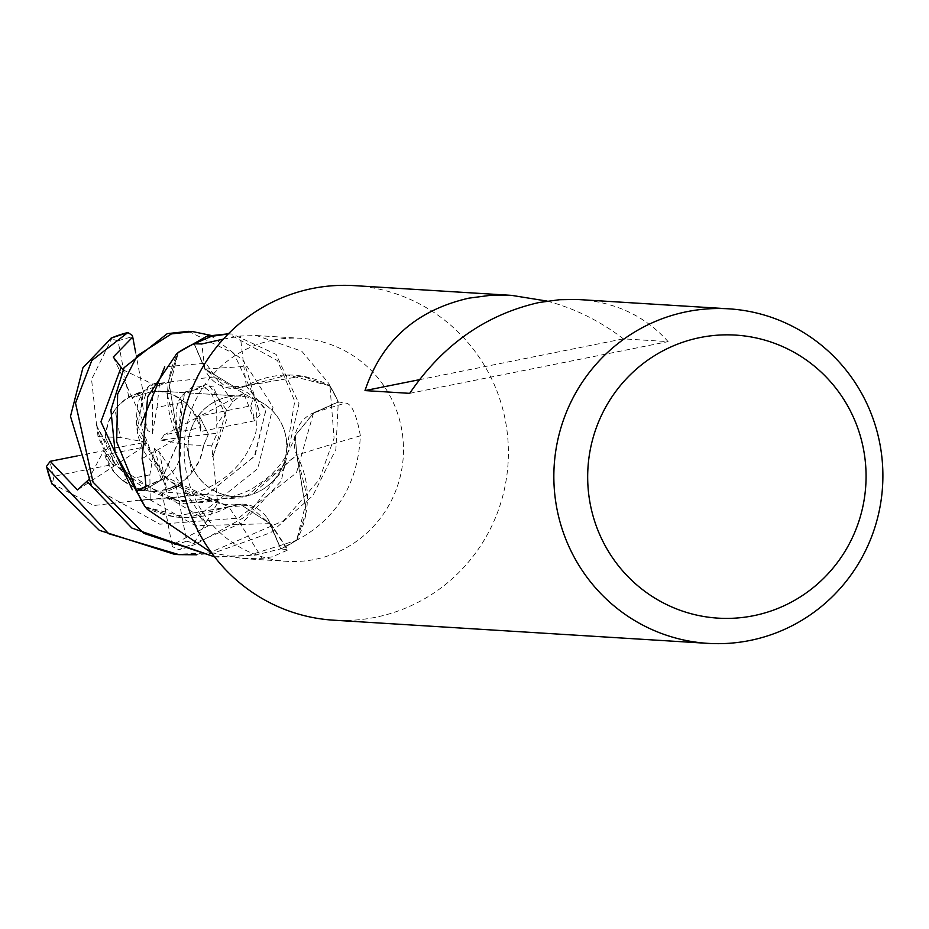 <?xml version="1.0" encoding="UTF-8"?>
<svg xmlns="http://www.w3.org/2000/svg" width="929" height="929" viewBox="0 0 929 929"><rect width="100%" height="100%" fill="white"/><g stroke="black" fill="none" stroke-linecap="round" stroke-linejoin="round"><path stroke-width="0.7" stroke-dasharray="4.64 3.48" d="M178.484 352.277A111.724 109.668 -86.5 0 1 194.115 343.811L194.219 344.067A111.445 109.401 -86.5 0 1 194.335 344.009L205.17 368.987L226.107 387.196L246.08 385.872L302.076 376.117L329.435 385.732A111.445 109.401 -86.5 0 1 337.97 402.025A111.445 109.401 -86.5 0 1 338.017 402.141L313.421 413.277L295.213 435.701L296.711 455.024L306.256 511.949A88.894 87.256 -86.5 0 1 297.141 539.435A1880.795 445.595 -3.9 0 1 299.73 538.611C337.715 517.081 357.932 482.801 360.382 435.782C356.539 414.439 351.592 403.523 345.53 403.058L338.226 401.909L313.294 412.906A1882.723 446.048 -3.9 0 1 345.53 403.058M246.046 386.104L287.781 374.991L329.435 385.732M296.014 454.931L296.827 455.047L307.348 497.433L296.746 539.854A111.445 109.401 -86.5 0 1 280.744 548.574A111.445 109.401 -86.5 0 1 280.616 548.633L269.689 523.642L248.67 505.434L228.697 506.758A32.12 31.528 -86.5 0 1 267.192 518.045A32.12 31.528 -86.5 0 1 270.118 523.457L280.848 548.83L287.955 549.922L267.192 518.045M227.965 396.985A50.282 49.353 -86.5 0 1 240.483 396.126A50.282 49.353 -86.5 0 1 286.631 442.959A50.282 49.353 -86.5 0 1 246.777 495.645A50.282 49.353 -86.5 0 1 234.271 496.492A50.282 49.353 -86.5 0 1 188.122 449.659A50.282 49.353 -86.5 0 1 227.965 396.985M354.228 285.633A167.592 164.514 -86.5 0 1 508.058 441.739A167.592 164.514 -86.5 0 1 375.235 617.344A167.592 164.514 -86.5 0 1 333.511 620.177M272.905 340.188A111.724 109.668 -86.5 0 1 300.717 338.295A111.724 109.668 -86.5 0 1 403.267 442.355A111.724 109.668 -86.5 0 1 314.722 559.432A111.724 109.668 -86.5 0 1 286.91 561.325A111.724 109.668 -86.5 0 1 184.36 457.254A111.724 109.668 -86.5 0 1 272.905 340.188M228.244 333.952L232.471 334.068L276.145 354.437L298.999 403.674L281.197 481.071L242.481 522.772L178.96 549.713L172.562 546.716L172.016 545.068L207.91 526.093L181.039 484.95L168.613 490.802L181.027 484.95L166.628 489.525L159.544 452.063L154.469 448.521L149.836 474.835L150.115 491.267L168.613 490.802L150.103 491.267C132.522 489.223 118.831 480.537 109.03 465.22A50.282 49.353 -86.5 0 1 103.897 450.658L113.721 466.288L105.871 454.664L142.671 447.372L146.167 442.192L110.679 448.742L113.721 466.277L142.671 447.372M191.85 472.582L199.816 459.832L203.59 445.444L186.532 444.701L191.85 472.582A50.282 49.353 -86.5 0 1 166.628 489.525M211.754 445.815L203.59 445.455L208.386 434.249L199.514 416.343L200.989 427.561L164.189 434.853L160.694 440.032L217.154 433.181L211.754 445.815L212.834 456.441L226.92 418.805L212.962 386.046L184.674 392.015L178.008 437.814L168.695 380.681A88.894 87.256 -86.5 0 1 177.811 353.206A1880.795 501.567 -178.1 0 1 176.417 354.112M184.418 401.909L172.48 394.477L158.72 391.086L157.024 407.39L184.418 401.909A50.282 49.353 -86.5 0 1 200.989 427.561M159.544 383.282L158.731 391.086L149.79 392.143L132.197 397.682L140.233 392.7L147.316 430.173L152.391 433.715L152.553 384.037L169.937 382.086L148.594 385.802L136.157 422.881L162.587 475.485L229.01 506.793L172.887 516.524A88.894 87.256 -86.5 0 1 145.923 507.304A1880.795 819.32 88.6 0 1 147.363 509.371M547.146 301.101C574.54 308.323 599.96 320.911 623.417 338.853L668.102 341.628C645.388 316.266 615.95 302.262 579.812 299.602M211.452 552.674L242.69 558.584L262.175 558.306L272.406 556.808L287.955 549.922M297.141 539.435A15.108 14.829 93.5 0 0 296.2 540.539A111.724 109.668 -86.5 0 1 280.848 548.83M296.2 540.539L299.73 538.611M178.763 437.698L177.95 437.582L167.522 395.197L178.205 352.788A111.445 109.401 -86.5 0 1 194.219 344.067L204.844 369.173A32.12 31.528 -86.5 0 0 246.278 385.883A88.894 87.256 -86.5 0 1 302.076 376.117A88.894 87.256 -86.5 0 1 329.029 385.338A15.108 14.829 93.5 0 0 330.12 386.29A111.724 109.668 -86.5 0 1 338.226 401.909M330.12 386.29L328.785 383.34L301.786 351.208L256.497 335.555L240.321 336.031L223.343 339.12M360.382 435.782A1891.514 448.138 -3.9 0 0 296.792 455.14A32.12 31.528 -86.5 0 1 313.294 412.906M296.792 455.14A88.894 87.256 -86.5 0 1 306.256 511.949L296.746 539.854M338.017 402.141L313.41 413.126L295.259 435.492L296.827 454.815L295.259 435.492L313.41 413.126L338.272 402.036L335.88 449.381L312.829 495.714L270.78 532.654L213.287 553.15L196.785 554.776M145.121 506.688L172.887 516.524A88.894 87.256 -86.5 0 0 228.685 506.758A1891.514 823.988 88.6 0 1 262.175 558.306M280.616 548.633L269.898 523.584L240.367 504.366L229.01 506.793L240.367 504.366L269.898 523.584L280.732 548.876L253.129 555.612L214.529 556.785M145.923 507.304A15.108 14.829 93.5 0 0 144.843 506.351M142.114 458.566A1891.514 504.424 -178.1 0 0 178.159 437.501A32.12 31.528 -86.5 0 1 165.385 477.796A32.12 31.528 -86.5 0 1 161.669 479.736L145.644 486.796M145.667 486.599L161.553 479.515L179.1 440.613L178.124 437.826L179.1 440.613L161.553 479.515L145.667 486.599M178.159 437.501A88.894 87.256 -86.5 0 1 168.695 380.681L178.205 352.788M177.811 353.206A15.108 14.829 93.5 0 0 178.751 352.103M228.789 506.05L228.987 506.92L172.887 516.524L145.516 506.909A111.445 109.401 -86.5 0 1 136.993 490.617M246.278 385.883A1891.514 128.574 -90.9 0 1 240.321 336.031M194.335 344.009L205.065 369.057L236.523 388.171L245.953 385.849L265.903 410.258L254.349 456.557L207.004 494.286L139.733 500.325L150.231 499.14L170.297 498.827L198.69 515.653L257.774 468.622L273.021 407.157L246.986 366.281L205.065 369.057L194.254 343.811M329.029 385.338A1880.795 127.842 -90.9 0 1 328.785 383.34M296.827 455.047L296.142 454.711M145.667 486.517L161.437 479.352L179.03 440.358L178.124 437.826M177.95 437.582L178.821 437.919M228.685 506.874L187.089 517.65L145.516 506.909M409.689 393.35L668.102 341.628M419.351 379.706L623.417 338.853M154.469 448.521L168.753 499.094M210.337 335.276L243.851 360.928L260.108 414.868L254.534 420.802L243.7 393.176L199.514 416.343L208.398 434.249L203.59 445.455C201.221 463.014 192.024 476.24 175.999 485.135A50.282 49.353 -86.5 0 1 161.774 490.384A50.282 49.353 -86.5 0 1 161.681 490.396L181.039 484.95L159.544 452.063M115.01 409.643L108.252 422.474L105.244 436.909L120.329 437.536L115.01 409.643A50.282 49.353 -86.5 0 1 140.233 392.7M88.127 480.188L104.164 449.938L98.021 436.595L105.244 436.897L110.679 448.742L105.244 436.897C106.94 419.304 114.778 405.985 128.736 396.962A50.282 49.353 -86.5 0 1 142.961 391.724A50.282 49.353 -86.5 0 1 143.043 391.701L132.197 397.682L147.316 430.173M149.836 474.835L122.442 480.316A50.282 49.353 -86.5 0 1 105.871 454.664M122.442 480.316L135.588 487.83L150.115 491.267L150.231 499.14M254.534 420.802L200.838 431.439L199.514 416.343L164.189 434.853M160.694 440.032L186.532 444.701M152.391 433.715L157.024 407.39M146.167 442.192L120.329 437.536M128.736 396.962L118.053 340.92L111.55 338.946L111.445 338.005M113.292 357.026L132.197 397.682L149.79 392.143L158.731 391.086C175.651 393.095 187.972 401.688 195.705 416.877A50.282 49.353 -86.5 0 1 200.838 431.439M77.49 489.943L113.721 466.288L110.679 448.742L104.164 449.938M246.893 495.645A50.282 49.353 -86.5 0 1 234.375 496.504A50.282 49.353 -86.5 0 1 188.227 449.671A50.282 49.353 -86.5 0 1 228.069 396.985A50.282 49.353 -86.5 0 1 240.588 396.137A50.282 49.353 -86.5 0 1 286.736 442.97A50.282 49.353 -86.5 0 1 246.893 495.645M214.46 556.843L248.891 555.345L296.479 540.364A111.724 109.668 -86.5 0 1 280.732 548.876M174.652 554.369L209.164 552.894L283.496 520.809L319.181 479.782L334.08 438.151L329.934 386.011A111.724 109.668 -86.5 0 1 338.272 402.036M169.821 382.736L169.961 381.9L215.354 376.837L253.129 398.855L254.569 397.635L233.934 353.566L188.459 331.339M212.16 456.383L213.031 456.464L217.63 502.926L193.998 543.21L195.891 544.034L246.824 515.909L283.6 468.831L294.737 401.223L277.446 360.568L228.395 333.813M97.429 426.028L96.662 425.935L124.544 475.079L184.372 503.82L251.515 494.925L296.955 454.827L306.256 511.949L296.479 540.364M98.021 436.595L96.825 425.958L116.009 465.661L172.144 501.033L244.478 497.781L296.827 454.815M96.662 425.935L91.565 379.45L111.55 338.946M243.7 393.176L232.761 401.816L216.689 424.727L217.154 433.181M213.031 456.464L226.455 409.886L207.957 383.712L182.13 395.15L178.008 437.814L168.695 380.681L178.426 352.381M207.91 526.093L198.69 515.653M139.745 500.139L93.829 505.527L51.838 483.463M139.722 500.51L207.388 494.309L255.092 455.64L265.88 409.584L245.964 385.721L302.076 376.117L329.934 386.011M245.953 385.849L236.523 388.171L205.17 368.987M122.907 369.754L152.553 384.037M169.961 381.9L143.623 390.656L137.225 431.892L167.766 480.49L228.987 506.92L229.103 506.084M77.165 455.953L103.897 450.658M109.03 465.22L53.975 476.24L52.407 483.301M195.705 416.877L250.749 405.868L253.129 398.855M172.016 545.068L161.681 490.396M175.999 485.135L186.683 541.177L193.998 543.198M135.657 352.567L143.043 391.701M270.118 523.457A1882.723 820.156 88.6 0 1 287.142 549.573M161.669 479.736A1882.723 502.078 -178.1 0 1 144.796 489.676M204.844 369.173A1882.723 127.981 -90.9 0 1 201.814 343.939M313.421 413.277L296.49 472.803L238.521 518.103L159.8 524.2L92.157 486.889M161.437 479.352L140.79 424.983M269.689 523.642L195.589 525.721L132.278 489.711M118.053 340.92A106.138 104.187 -86.5 0 1 132.499 336.913A106.138 104.187 -86.5 0 1 132.696 336.867M186.683 541.177A106.138 104.187 -86.5 0 1 172.237 545.195A106.138 104.187 -86.5 0 1 172.039 545.23M254.569 397.635A111.724 109.68 -86.5 0 1 260.108 414.868M195.891 544.034A111.724 109.68 -86.5 0 1 178.96 549.713M232.773 401.816L205.913 363.193L164.758 366.816M53.975 476.24A106.138 104.187 -86.5 0 1 50.038 461.33M250.749 405.868A106.138 104.187 -86.5 0 1 254.697 420.767M240.588 396.137L158.081 391.028L240.483 396.126M256.497 335.555L300.717 338.295M242.69 558.584L286.91 561.325M165.385 477.796L144.192 490.233M295.213 435.701L295.259 435.492C288.048 457.312 275.472 473.79 257.519 484.915C249.378 491.905 233.33 497.387 209.362 501.358C179.111 508.999 108.879 484.102 97.382 428.292M179.018 440.358L179.1 440.613C170.727 398.646 181.387 395.835 193.186 386.394C209.896 384.107 217.734 396.88 216.701 424.727M170.297 498.85C236.744 488.933 250.493 445.955 253.547 439.057C256.996 432.31 257.739 421.127 255.789 405.508C255.115 397.287 248.693 391.504 236.523 388.159L236.616 388.148M158.917 383.224C150.8 382.109 143.774 388.694 137.875 403C135.332 421.789 136.435 435.364 141.173 443.737C141.336 450.426 151.682 463.432 172.213 482.79C199.445 499.57 222.17 506.769 240.367 504.377L240.019 504.389M151.857 491.395L234.271 496.492M151.868 491.395L234.375 496.504M232.471 334.068L228.383 333.813M218.663 557.098L214.576 556.843"/><path stroke-width="1.39" d="M708.014 643.367A167.592 164.514 -86.5 0 1 554.183 487.26A167.592 164.514 -86.5 0 1 686.995 311.656A167.592 164.514 -86.5 0 1 728.719 308.823A167.592 164.514 -86.5 0 1 882.55 464.918A167.592 164.514 -86.5 0 1 749.738 640.522A167.592 164.514 -86.5 0 1 708.014 643.367L333.511 620.177A167.592 164.514 -86.5 0 1 179.68 464.082A167.592 164.514 -86.5 0 1 312.504 288.478A167.592 164.514 -86.5 0 1 354.228 285.633L511.647 295.376L547.146 301.101M728.719 308.823L576.955 299.452L559.63 299.707L539.11 302.506C485.948 314.49 442.808 344.775 409.689 393.35L365.004 390.586C381.622 340.989 416.262 310.181 468.901 298.151L489.931 295.399L511.647 295.376M700.338 337.506A141.789 139.187 -86.5 0 1 863.517 449.276A141.789 139.187 -86.5 0 1 753.419 615.741A141.789 139.187 -86.5 0 1 590.229 503.971A141.789 139.187 -86.5 0 1 700.338 337.506M223.343 339.12L201.814 343.939L194.115 343.811A111.724 109.668 -86.5 0 1 194.231 343.753L211.301 336.379L228.244 333.952M144.192 490.233L143.438 490.442C146.759 490.558 146.317 479.933 142.114 458.566L147.688 396.764L176.417 354.112L178.751 352.103A111.724 109.668 -86.5 0 1 194.115 343.811M144.796 489.676A1882.723 502.078 -178.1 0 1 143.438 490.442L136.993 490.617A111.445 109.401 -86.5 0 1 136.935 490.5L145.667 486.599L136.691 490.605L116.671 441.867L117.635 394.163L137.086 355.83L171.412 333.906L192.733 331.607L210.337 335.276M211.452 552.674L147.363 509.371L144.843 506.351A111.724 109.668 -86.5 0 1 136.737 490.733M145.644 486.796L136.993 490.617M136.935 490.5L145.667 486.517M365.004 390.586L419.351 379.706M111.445 338.005L82.925 367.745L70.488 416.355L91.576 485.96L131.872 528.055L214.576 556.843M214.529 556.785L143.832 533.362L93.051 482.163L75.504 403.105L91.774 360.568L127.9 332.524L132.255 335.392L132.719 337.03L113.292 357.026L122.907 369.754M192.733 331.607L188.459 331.339L167.29 333.639L124.114 367.652L110.923 410.072L115.161 452.887L145.121 506.688M228.395 333.813L207.074 336.112L178.426 352.381M196.785 554.776L178.937 554.636L108.647 533.687L46.764 467.368L46.45 466.451L50.201 461.295L77.49 489.943L88.127 480.188M51.838 483.463L99.287 530.296L174.652 554.369L178.937 554.636M50.201 461.295L77.165 455.953M132.719 337.03L135.657 352.567M145.017 506.63A111.724 109.668 -86.5 0 1 136.691 490.605M110.969 338.202A111.724 109.68 -86.5 0 1 127.9 332.524M86.989 481.222L92.157 486.889M164.758 366.816L140.79 424.983M121.072 367.361L100.936 421.743L132.278 489.711M52.291 484.601A111.724 109.68 -86.5 0 1 46.764 467.368M111.236 338.063L128.109 332.466M46.45 466.451L51.931 483.904"/></g></svg>
